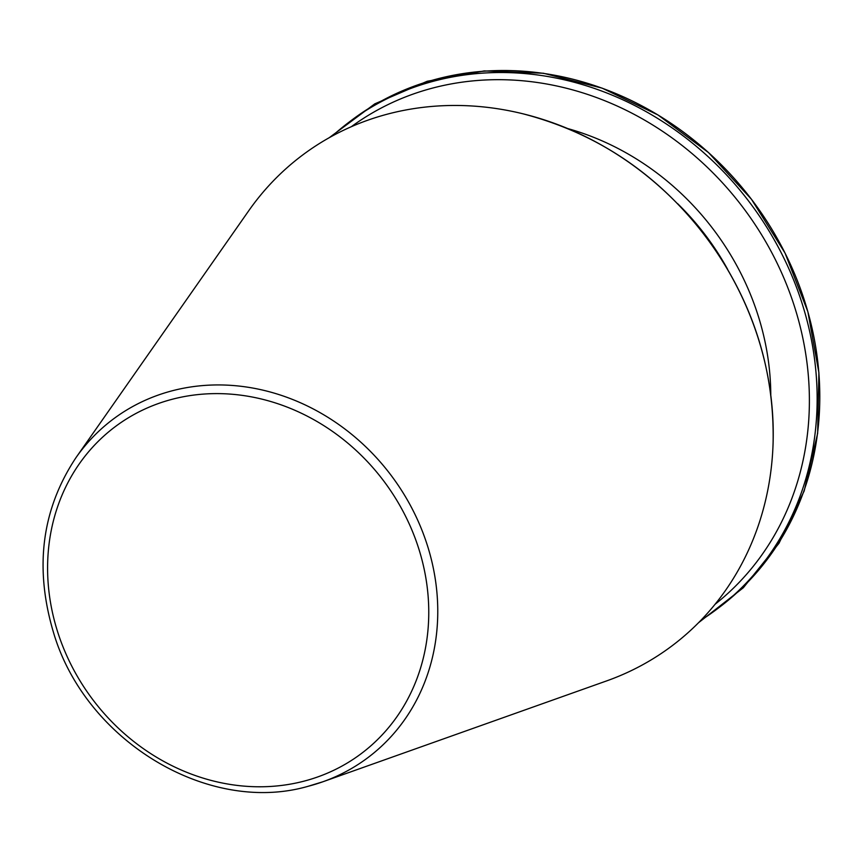 <?xml version="1.0" encoding="UTF-8"?>
<svg xmlns="http://www.w3.org/2000/svg" width="862" height="862" viewBox="0 0 862 862"><rect width="100%" height="100%" fill="white"/><g stroke="black" fill="none" stroke-linecap="round" stroke-linejoin="round"><path stroke-width="1.29" d="M248.687 210.824A307.152 273.179 52.7 0 1 522.577 113.709A307.152 273.179 52.7 0 1 773.106 442.648A307.152 273.179 52.7 0 1 606.697 680.883L322.916 781.759A211.815 188.39 -127.3 0 0 390.324 474.315A211.815 188.39 -127.3 0 0 76.018 457.593L248.687 210.824M715.083 604.273A300.202 267.005 -127.3 0 0 742.15 206.352A300.202 267.005 -127.3 0 0 351.351 126.692M308.176 786.273A211.815 188.39 -127.3 0 0 322.916 781.759L308.068 786.306C208.356 815.15 85.521 740.986 53.584 632.794C34.168 567.842 41.645 509.442 76.018 457.593M303.586 781.263A204.596 181.968 -127.3 0 0 360.488 454.586A204.596 181.968 -127.3 0 0 50.438 534.742A204.596 181.968 -127.3 0 0 303.586 781.263M701 620.198A305.17 271.422 -127.3 0 0 748.798 201.288A305.17 271.422 -127.3 0 0 332.247 136.034M719.091 607.505A305.17 271.422 -127.3 0 0 751.448 199.273A305.17 271.422 -127.3 0 0 349.293 121.973M770.79 394.968A258.762 230.154 -127.3 0 0 567.929 128.621M727.614 269.289A251.478 223.667 -127.3 0 0 677.607 203.637M522.577 113.709C600.426 133.922 663.783 178.014 712.658 246.004C754.315 306.549 774.464 372.093 773.106 442.648M698.586 622.676L743.324 587.755L779.032 543.211L804.171 490.984L817.65 433.317L818.9 372.718L807.877 311.764L785.066 253.105L751.448 199.251L708.456 152.531L657.975 114.958L602.161 88.15L543.405 73.248L484.239 70.921L427.207 81.265L374.776 103.86L329.219 137.704"/></g></svg>
